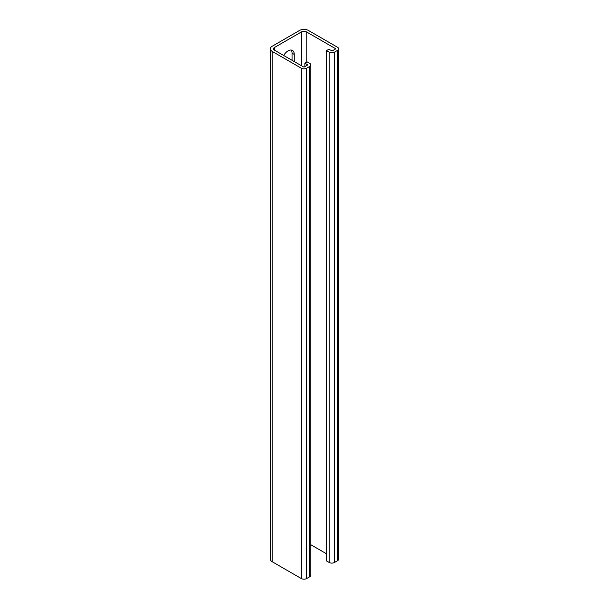 <?xml version="1.0" encoding="UTF-8"?>
<svg xmlns="http://www.w3.org/2000/svg" width="609" height="609" viewBox="0 0 609 609"><rect width="100%" height="100%" fill="white"/><g stroke="black" fill="none" stroke-linecap="round" stroke-linejoin="round"><path stroke-width="0.91" d="M294.261 61.578L294.261 54.437A8.747 5.055 120 0 0 292.449 50.433A8.747 5.055 120 0 0 288.072 50.867A8.747 5.055 120 0 0 283.695 55.48M335.361 49.078L335.361 48.568L335.361 49.078L332.27 50.867L328.731 49.329L326.523 50.608L329.172 52.138A3.753 2.162 0 0 0 334.478 52.138L337.569 50.349A3.753 2.162 0 0 0 338.673 48.819A3.753 2.162 0 0 0 337.569 47.289L308.405 30.45A6.25 3.608 0 0 0 299.559 30.45L272.162 46.269A6.25 3.608 0 0 0 270.327 48.819A6.25 3.608 0 0 0 272.162 51.377L301.333 68.216A3.753 2.162 0 0 0 306.632 68.216L309.73 66.427A3.753 2.162 0 0 0 310.826 64.897A3.753 2.162 0 0 0 309.73 63.366L307.073 61.836L304.865 63.108L304.865 66.685M326.523 50.608L326.523 560.942L329.172 562.472A3.753 2.162 0 0 0 334.478 562.472L337.569 560.691A3.753 2.162 0 0 0 338.673 559.161L338.673 48.819M326.523 553.802L310.826 544.735M335.361 48.568L306.19 31.729A3.129 1.804 0 0 0 301.775 31.729L274.37 47.548A3.129 1.804 0 0 0 273.456 48.819A3.129 1.804 0 0 0 274.37 50.098L303.541 66.937L304.424 66.937L307.697 64.897L304.865 63.108M270.327 48.819L270.327 559.161A6.25 3.608 0 0 0 272.162 561.711L301.333 578.55A3.753 2.162 0 0 0 306.632 578.55L309.73 576.761A3.753 2.162 0 0 0 310.826 575.231L310.826 64.897M292.046 60.306L292.046 53.158A8.747 5.055 120 0 0 291.201 50.037M307.515 64.645L307.515 65.155M274.37 47.548L274.37 50.098M301.775 31.729L301.775 65.917M306.19 31.729L306.19 62.346M329.172 52.138L329.172 562.472M334.478 52.138L334.478 562.472M337.569 50.349L337.569 560.691M272.162 51.377L272.162 561.711M301.333 68.216L301.333 578.55M306.632 68.216L306.632 578.55M309.73 66.427L309.73 576.761M292.046 53.158L294.261 54.437"/></g></svg>
